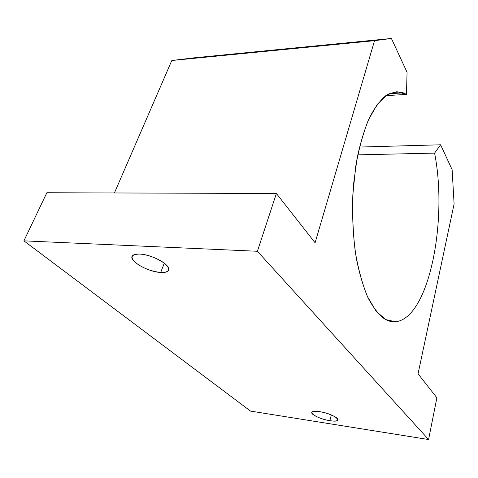 <?xml version="1.0" encoding="UTF-8"?>
<svg xmlns="http://www.w3.org/2000/svg" width="478" height="478" viewBox="0 0 478 478"><rect width="100%" height="100%" fill="white"/><g stroke="black" fill="none" stroke-linecap="round" stroke-linejoin="round"><path stroke-width="0.72" d="M395.39 321.754L390.042 321.288L395.39 321.754C428.88 318.802 448.077 220.8 434.58 153.115L440.608 144.792L452.122 169.678L454.1 204.01L418.053 373.82L436.88 397.786L428.587 439.533L257.403 251.273L23.9 240.852L250.532 411.098L428.587 439.533L250.532 411.098L23.9 240.852L257.403 251.273L276.386 193.494L315.086 242.752L374.531 40.672L391.416 38.467L407.059 72.28L406.479 94.399L403.33 92.857C397.565 91.298 391.715 92.254 385.776 95.714C379.896 100.691 374.358 108.225 369.171 118.317C364.326 129.795 360.281 143.215 357.042 158.588L353.66 183.241C351.617 209.137 352.627 235.714 356.492 259.207C359.546 274.139 363.405 287.045 368.078 297.925C373.097 307.408 378.48 314.339 384.228 318.73C387.945 321.049 391.661 322.058 395.39 321.754L385.644 319.555L376.168 311.238L367.552 296.796C362.408 284.267 358.327 269.317 355.309 251.948C353.057 233.587 352.232 214.58 352.824 194.922L355.686 166.595C358.876 148.736 363.131 133.177 368.448 119.906L377.315 104.318L387.007 94.877L396.913 91.68L406.479 94.399L385.854 95.66L406.479 94.399L407.059 72.28L391.416 38.467L194.456 57.796L391.416 38.467L374.531 40.672L171.811 60.497L374.531 40.672L315.086 242.752L276.386 193.494L46.85 192.742L276.386 193.494L257.403 251.273L428.587 439.533L436.88 397.786L418.053 373.82L454.1 204.01L452.122 169.678L440.608 144.792L359.498 147.051L440.608 144.792L434.58 153.115L357.771 154.854L434.58 153.115C448.077 220.8 428.88 318.802 395.39 321.754M331.332 414.952L329.868 420.664C334.152 421.303 336.775 421.142 337.731 420.186C339.834 418.226 328.643 412.926 319.597 411.666C315.39 411.068 312.839 411.235 311.937 412.167C309.899 414.181 320.935 419.367 329.868 420.664L331.332 414.952M164.289 263.133L160.704 272.472C164.486 272.693 166.989 272.143 168.226 270.823C173.221 266.521 152.912 254.386 139.701 254.069C136.099 253.914 133.715 254.463 132.543 255.724C127.734 260.283 147.786 272.006 160.704 272.472L164.289 263.133M160.704 272.472C151.114 271.355 142.683 268.056 135.411 262.571C129.837 257.086 131.265 254.248 139.701 254.069C147.863 254.439 160.267 259.345 165.723 264.322C170.867 269.813 169.194 272.526 160.704 272.472M329.868 420.664C315.02 418.537 303.889 409.15 319.597 411.666C335.168 413.9 345.564 423.377 329.868 420.664M194.456 57.796L171.811 60.497L114.409 192.963L171.811 60.497L194.456 57.796M46.85 192.742L23.9 240.852L46.85 192.742M388.984 93.748L403.33 92.857M168.226 270.823L168.818 269.263"/></g></svg>
